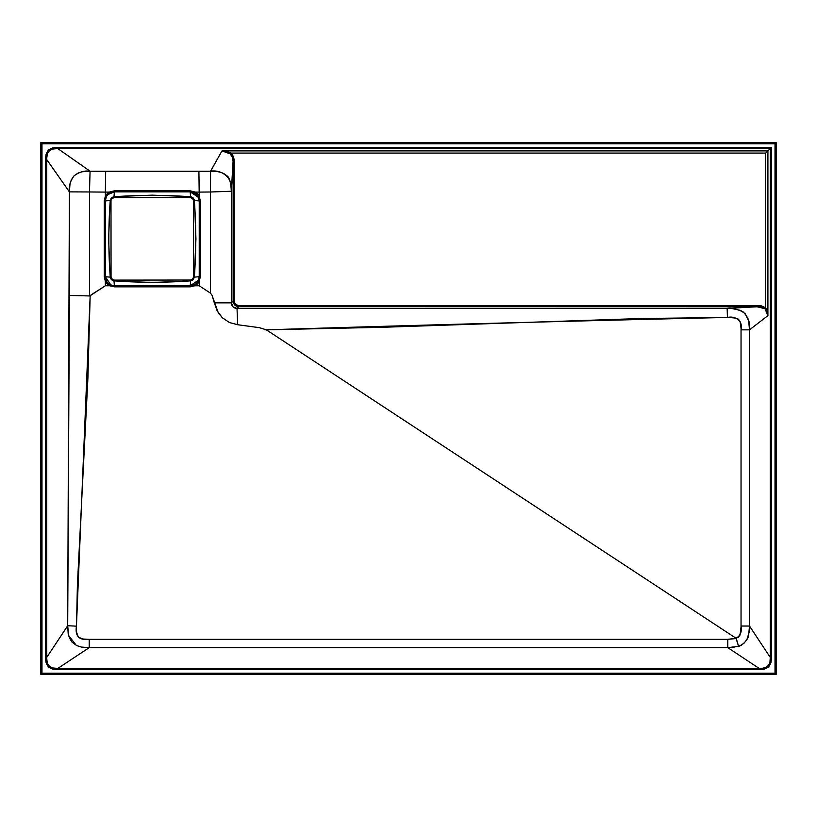 <?xml version="1.0" encoding="UTF-8"?>
<svg xmlns="http://www.w3.org/2000/svg" width="817" height="817" viewBox="0 0 817 817"><rect width="100%" height="100%" fill="white"/><g stroke="black" fill="none" stroke-linecap="round" stroke-linejoin="round"><path stroke-width="1.23" d="M190.841 280.037A3.391 3.391 0 0 0 193.517 277.372L193.578 200.921L192.587 198.521L190.187 197.53L114.39 197.53L190.187 197.53A3.391 3.391 0 0 1 193.578 200.921L193.578 276.708L193.517 200.257A3.391 3.391 0 0 0 190.841 197.591M190.187 197.53L113.726 197.591A3.391 3.391 0 0 0 111.061 200.257L111 200.921A3.391 3.391 0 0 1 114.39 197.53L111.99 198.521L111.061 200.257M111 200.921L111.061 277.372A3.391 3.391 0 0 0 113.726 280.037L114.39 280.108A3.391 3.391 0 0 1 111 276.708L111 200.921L111 276.708L111.572 278.597L113.726 280.037M193.578 276.708A3.391 3.391 0 0 1 190.187 280.108L192.066 279.537L193.517 277.372M114.39 280.108L190.851 280.037M185.622 280.108L186.46 281.15L152.279 282.478L118.108 281.15L113.267 280.752L111.408 279.69L110.346 277.841L109.948 273.011L108.63 238.83L109.948 204.638L110.346 199.797L111.408 197.939L113.267 196.877L118.108 196.478L118.955 197.53L118.108 196.478L152.279 195.151L186.46 196.478L191.311 196.877L193.169 197.939L194.232 199.797L194.63 204.638L195.947 238.799L194.334 277.126L193.169 279.69L191.311 280.752L186.46 281.15L185.622 280.108M199.236 192.087L195.253 192.087L199.236 196.254L198.899 171.325L105.679 171.325L105.342 196.254L109.325 192.087L105.342 192.087L109.325 192.087L114.39 190.81L190.187 190.81L195.253 192.087L199.236 192.087L199.215 196.294L200.328 200.921L200.328 276.708L199.236 281.375L194.844 285.766L199.236 285.766L199.236 281.375L199.236 285.766L210.52 293.18L210.52 191.995L199.236 192.097L210.52 191.995L210.572 171.233L90.064 171.202L57.752 148.541L770.268 148.541L767.909 150.9L221.969 150.9L210.572 171.233C217.996 171.07 223.368 172.561 226.707 175.696C229.281 176.942 230.823 182.13 231.344 191.249L231.344 302.852L233.131 301.065L233.131 163.992L231.344 191.249L233.07 161.306L232.375 157.344L230.261 153.892L226.891 151.819L221.969 150.9L767.909 150.9L770.268 148.541L770.268 657.419L749.506 626.026L749.506 329.854L767.909 315.638L767.909 150.9L765.723 153.085L231.007 153.085L232.968 155.812L234.254 162.532L234.265 301.065L235.02 303.577L237.9 305.497L757.492 305.589L761.556 305.936L765.723 307.907L765.723 153.085L231.007 153.085L226.615 151.411L221.969 150.9L210.572 171.233L198.899 171.325L199.236 192.087M89.206 647.656L89.206 639.343L89.206 647.656L727.794 647.656L738.568 646.288L736.025 638.24L738.497 637.158L740.039 634.972L741.039 626.925L741.039 328.444L740.09 321.51L738.476 319.212L735.872 318.109L728.846 317.445L640.977 318.518L381.61 327.321L266.332 329.823L736.025 638.24L266.332 329.823L259.377 327.668L237.665 324.737L229.424 322.521L222.347 317.752L218.282 312.788L212.042 295.305L210.52 293.18L199.236 285.766L194.783 285.736L190.187 286.838L114.39 286.838L109.723 285.766L105.342 281.375L105.342 285.766L109.723 285.766L105.342 285.766L105.352 281.334L104.249 276.708L104.249 200.921L105.352 196.294L105.342 192.097L89.482 191.964L89.482 295.948L105.342 285.766L90.156 295.734L87.899 378.353L77.401 584.839L76.43 629.396L76.665 632.572L78.309 637.076L82.783 639.006L89.206 639.343L727.794 639.343L736.025 638.24C740.396 635.759 742.071 631.684 741.039 626.026L749.506 626.026L749.179 632.246L746.871 639.619L743.96 643.245L740.018 645.726L732.481 647.503L727.794 647.656L759.228 668.459L57.772 668.459L89.206 647.656L727.794 647.656L759.228 668.459L761.556 668.418L766.06 667.448L768.705 665.242L769.961 662.015L770.268 657.419L749.506 626.026L748.638 635.105C749.107 637.76 742.704 645.961 738.568 646.288L736.25 638.516L727.794 639.343L89.206 639.343C79.178 640.538 74.919 636.147 76.441 626.159L90.156 295.734L89.482 295.948L89.482 191.964L105.342 192.097L105.679 171.325L90.064 171.202L57.752 148.541L52.022 149.143L49.03 150.859L47.325 153.851L46.732 158.406L46.732 159.56L69.394 191.872L67.699 625.73L46.732 657.419L46.732 159.56L69.394 191.872L70.007 183.866L71.324 179.801L74.061 175.839L78.003 173.102L82.057 171.784L90.064 171.202L89.482 191.964L90.064 171.202C84.662 170.406 79.32 171.948 74.061 175.839C70.191 181.068 68.638 186.419 69.394 191.872L89.482 191.964L69.394 191.872L69.394 295.448L89.482 295.948L69.394 295.448L67.699 625.73L46.732 657.419L46.732 658.584L47.325 663.159L49.051 666.161L52.043 667.867L57.772 668.459L89.206 647.656L81.394 647.074L76.798 645.624L72.141 642.285L69.384 637.863L68.158 633.471L67.699 625.73L76.441 626.159L67.699 625.73L68.587 635.452L76.308 645.389M40.85 142.658L40.85 674.342L776.15 674.342L776.15 142.658L40.85 142.658L40.85 674.342L776.15 674.342L775.016 673.208L41.984 673.208L41.984 143.792L775.016 143.792L775.016 673.208L41.984 673.208L40.85 674.342L41.984 673.208L41.984 143.792L40.85 142.658L41.984 143.792L775.016 143.792L775.016 673.208L776.15 674.342L776.15 142.658L775.016 143.792L776.15 142.658L40.85 142.658M57.752 147.448L52.737 147.846L48.295 150.124L46.028 154.566L45.65 158.304L45.64 658.053L46.038 662.444L48.315 666.897L52.768 669.164L57.139 669.552L759.861 669.552L764.263 669.154L768.715 666.876L770.972 662.424L771.36 658.042L771.36 147.448L57.752 147.448L57.752 148.541L770.268 148.541L770.268 657.419L771.36 657.419L771.36 147.448L770.268 148.541L771.36 147.448L57.752 147.448C49.418 147.213 45.374 151.247 45.64 159.56L46.732 159.56C46.385 151.891 50.051 148.214 57.752 148.541L57.752 147.448M727.15 308.397L756.91 306.722L238.789 306.722L237.022 308.479L731.726 308.489L740.559 310.399L745.114 313.718L748.658 320.836L749.506 329.854L767.909 315.638L767.398 311.614L765.723 307.907L765.723 153.085L767.909 150.9L767.909 315.638L767.183 311.89L764.988 308.714L762.179 307.253L757.972 306.722L727.15 308.397L237.022 308.479L238.789 306.722L234.785 305.058L233.131 301.065L231.344 302.852L232.988 306.824L237.022 308.479C233.478 308.111 231.589 306.242 231.344 302.852L231.344 191.249C233.539 179.342 222.908 169.119 210.572 171.233L210.52 191.995L231.344 191.249L210.52 191.995L210.52 293.18L212.042 295.305L214.309 302.852L231.344 302.852L214.309 302.852L217.21 310.93L222.347 317.752L229.424 322.521L237.665 324.737L237.022 308.479L237.665 324.737L259.377 327.668L266.332 329.823C420.03 325.074 573.728 320.948 727.426 317.445L727.15 308.397C730.459 307.376 735.862 308.601 743.368 312.084C752.038 321.745 748.443 325.779 749.506 329.854L741.039 329.854C743.194 321.132 735.606 315.597 727.426 317.445L727.15 308.397M727.794 647.656L727.794 639.343L727.794 647.656M741.039 329.854L749.506 329.854L749.506 626.026L741.039 626.026L741.039 329.854M196.591 194.528L190.187 191.872L194.691 193.067A9.048 9.048 0 0 1 198.245 196.805L199.236 200.921L199.236 276.708L198.245 280.823A9.048 9.048 0 0 1 194.283 284.776L190.187 285.766L114.39 285.766L110.295 284.776A9.048 9.048 0 0 1 106.333 280.823L105.342 276.708L105.342 200.921L106.333 196.805A9.048 9.048 0 0 1 109.886 193.067L110.949 192.546M198.899 198.47L198.082 196.509M110.918 285.072L105.342 276.708L110.244 277.126L113.982 280.864L118.108 281.15C140.892 282.641 163.676 282.641 186.46 281.15L190.596 280.864L190.187 286.838L194.844 285.766A10.182 10.182 0 0 0 199.236 281.375L200.328 276.708L200.328 200.921L199.236 196.254A10.182 10.182 0 0 0 195.253 192.087L190.187 190.81L190.596 196.764L190.187 191.872L114.39 191.872L107.987 194.528M112.072 192.169L114.39 191.872L113.982 196.764L110.244 200.512L109.948 204.638C108.467 227.443 108.467 250.227 109.948 272.99L110.244 277.126L104.249 276.708L105.342 281.375A10.182 10.182 0 0 0 109.723 285.766L114.39 286.838L190.187 286.838L190.596 280.864L194.334 277.126L199.236 276.708L194.334 277.126L194.63 272.99C196.111 250.186 196.111 227.402 194.63 204.638L194.334 200.512L199.236 200.921L194.334 200.512L190.596 196.764L186.46 196.478C163.676 194.997 140.892 194.997 118.108 196.478L113.982 196.764L114.39 191.872L190.187 191.872L198.541 197.448M106.496 196.499L105.679 198.47M198.082 281.13L198.899 279.159M192.638 285.419L194.599 284.612M109.978 284.612L111.949 285.429M105.679 279.159L106.496 281.13M113.982 280.864L114.39 285.766L113.982 280.864M105.342 200.921L110.244 200.512L105.342 200.921C105.883 195.416 108.906 192.404 114.39 191.872L114.39 190.81L114.39 191.872L109.886 193.067L109.325 192.087A10.182 10.182 0 0 0 105.342 196.254L104.249 200.921L104.249 276.708L105.342 276.708L105.342 200.921L104.249 200.921L105.342 200.921L106.333 196.805L105.352 196.294L106.333 196.805A9.048 9.048 0 0 1 109.886 193.067L109.325 192.087L114.39 190.81L190.187 190.81L190.187 191.872L194.691 193.067A9.048 9.048 0 0 1 198.245 196.805L199.236 200.921L199.236 276.708L198.245 280.823A9.048 9.048 0 0 1 194.283 284.776L190.187 285.766L114.39 285.766L114.39 286.838L114.39 285.766L110.295 284.776L109.795 285.736L110.295 284.776A9.048 9.048 0 0 1 106.333 280.823L105.352 281.334L106.333 280.823L105.342 276.708M198.541 280.18L190.187 285.766M194.783 285.736L194.283 284.776L194.783 285.736M199.215 281.334L198.245 280.823L199.215 281.334M200.328 276.708L199.236 276.708L200.328 276.708M200.328 200.921L199.236 200.921L200.328 200.921M199.215 196.294L198.245 196.805L199.215 196.294M195.253 192.087L194.691 193.067L195.253 192.087M764.988 308.714L767.909 315.638L765.723 307.907L764.988 308.714L765.723 307.907L756.91 305.589L756.91 306.722L764.988 308.714M238.789 306.722L756.91 306.722L756.91 305.589L238.789 305.589L238.789 306.722L238.789 305.589C236.052 305.303 234.55 303.791 234.265 301.065L233.131 301.065C233.488 304.475 235.378 306.355 238.789 306.722M233.131 163.992L233.131 301.065L234.265 301.065L234.265 163.992L233.131 163.992L234.265 163.992C234.693 159.877 233.601 156.241 231.007 153.085L230.261 153.892C232.59 156.844 233.539 160.203 233.131 163.992M231.007 153.085L221.969 150.9L230.261 153.892L231.007 153.085M771.36 657.419L770.268 657.419C770.635 665.109 766.949 668.796 759.228 668.459L759.228 669.552C767.592 669.797 771.636 665.753 771.36 657.419M57.772 669.552L759.228 669.552L759.228 668.459L57.772 668.459L57.772 669.552L57.772 668.459C50.072 668.817 46.395 665.14 46.732 657.419L46.732 159.56L45.64 159.56L45.64 657.419L46.732 657.419L45.64 657.419C45.395 665.773 49.439 669.817 57.772 669.552"/></g></svg>
